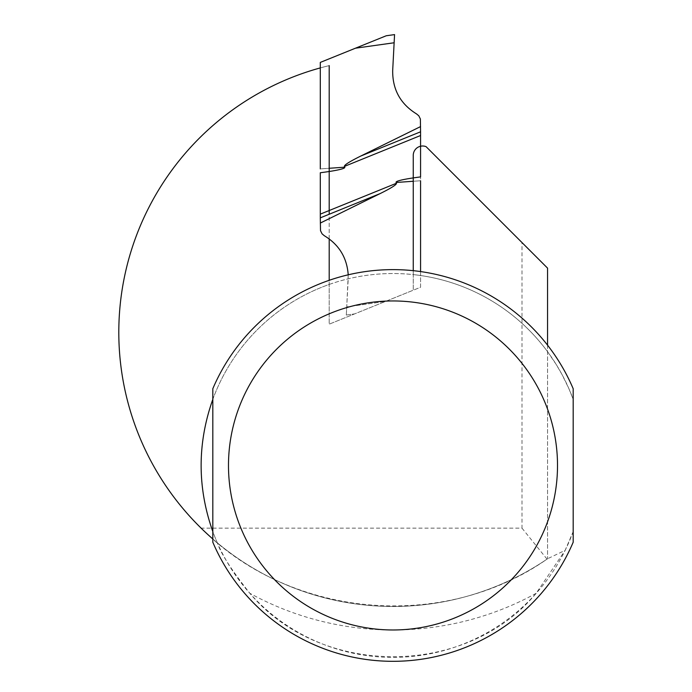 <?xml version="1.0" encoding="UTF-8"?>
<svg xmlns="http://www.w3.org/2000/svg" width="692" height="692" viewBox="0 0 692 692"><rect width="100%" height="100%" fill="white"/><g stroke="black" fill="none" stroke-linecap="round" stroke-linejoin="round"><path stroke-width="0.52" stroke-dasharray="3.46 2.59" d="M420.572 271.567L420.572 287.249L385.409 301.452L420.572 287.249L420.572 176.91L420.572 180.75L413.245 181.269M348.214 274.81L346.735 306.885L385.409 301.452L354.641 313.883L385.409 301.452L346.735 306.885L348.188 279.135C348.413 260.157 340.447 245.686 324.297 235.713L322.048 233.81L320.5 230.644L320.301 217.85L380.116 193.596L320.301 223.066M420.572 135.52L420.572 176.91A65.238 4.697 -4 0 0 396.075 182.472L396.464 183.25L320.301 214.131L320.301 172.74A65.238 4.697 176 0 0 344.798 167.187L344.408 166.409L420.572 135.52L420.572 131.8L360.757 156.055L420.572 126.584L420.572 131.8M394.561 34.6L386.231 35.768L355.472 48.198L394.137 42.766L392.684 70.515C392.459 89.502 400.426 103.973 416.584 113.946L418.833 115.841L420.217 118.444L420.572 126.584M355.472 48.198L320.301 62.41L320.301 168.9L329.202 168.277M320.301 214.131L320.301 217.85M380.116 193.596C391.326 188.034 396.775 184.582 396.464 183.25M346.311 315.059L354.641 313.883L346.311 315.059L346.735 306.885L346.311 315.059M360.757 156.055C349.547 161.617 344.097 165.068 344.408 166.409M329.202 65.628L329.202 324.167L413.245 290.207L413.245 155.397A9.403 9.403 0 0 1 426.082 146.652L521.993 242.563L521.993 528.143L201.104 528.143A274.188 274.188 0 0 1 329.202 65.628A274.188 274.188 0 0 0 320.301 67.911M212.816 538.964A274.188 274.188 0 0 0 217.349 542.831A191.935 191.935 0 0 1 329.202 284.447L329.202 280.303M201.104 528.143C290.493 618.311 443.027 631.978 547.026 559.127L547.562 558.755L547.562 268.133L521.993 242.563M329.202 238.887L329.202 214.243M413.245 270.667L413.245 274.603A191.935 191.935 0 0 1 547.562 351.683L556.247 364.528L562.06 374.606L568.841 388.549L573.184 399.345L573.184 388.714A195.853 195.853 0 0 0 212.816 388.714L212.816 399.345A191.935 191.935 0 0 1 573.184 399.345L573.184 531.594L565.148 550.33L547.562 558.755A274.188 274.188 0 0 1 217.349 542.831C220.618 553.159 231.448 569.983 249.821 593.286C320.707 677.702 465.681 677.952 536.179 593.286L565.148 550.33M547.562 345.196L547.562 558.764A274.188 274.188 0 0 1 217.349 542.831M521.993 528.143L547.026 559.127M573.184 531.594A191.935 191.935 0 0 1 212.816 531.594L212.816 542.225A195.853 195.853 0 0 0 573.184 542.225L573.184 531.594M329.202 284.447A191.935 191.935 0 0 1 413.245 274.603L413.245 290.207L329.202 324.167L329.202 284.447M396.075 182.472L420.572 180.75M344.798 167.187L320.301 168.9M536.179 593.286A297.69 297.69 0 0 1 249.821 593.286"/><path stroke-width="1.04" d="M420.572 131.8L420.572 135.52L344.408 166.409C344.097 165.068 349.547 161.617 360.757 156.055L420.572 131.8L420.373 119.015L418.833 115.841L416.584 113.946C400.426 103.973 392.459 89.502 392.684 70.515L394.561 34.6L394.137 42.766L355.472 48.198L320.301 62.41L320.301 168.9M396.464 183.25C396.775 184.582 391.326 188.034 380.116 193.596L320.301 217.85L320.301 214.131L396.464 183.25L396.075 182.472A65.238 4.697 -4 0 1 420.572 176.91L420.572 135.52M420.572 180.75L420.572 271.567M320.301 217.85L320.5 230.644L322.048 233.81L324.297 235.713C339.002 244.622 346.977 257.658 348.214 274.81M344.408 166.409L344.798 167.187A65.238 4.697 176 0 1 320.301 172.74L320.301 214.131M320.301 223.066L380.116 193.596M355.472 48.198L386.231 35.768L394.561 34.6M420.572 126.584L360.757 156.055M320.301 67.911A274.188 274.188 0 0 0 212.816 538.964M329.202 280.303L329.202 238.887M329.202 214.243L329.202 65.628M547.562 345.196L547.562 268.133L426.082 146.652A9.403 9.403 0 0 0 413.245 155.397L413.245 270.667M212.816 399.345C197.237 443.425 197.237 487.514 212.816 531.594L212.816 399.345M573.184 465.465L573.184 542.225A195.853 195.853 0 0 1 212.816 542.225L212.816 388.714A195.853 195.853 0 0 1 573.184 388.714L573.184 465.465M413.245 181.269L396.075 182.472M329.202 168.277L344.798 167.187M212.816 388.714A195.853 195.853 0 0 1 573.184 388.714M573.184 542.225A195.853 195.853 0 0 1 212.816 542.225M557.51 465.465A164.514 164.514 0 0 1 310.743 607.939A164.514 164.514 0 0 1 310.743 322.991A164.514 164.514 0 0 1 557.51 465.465"/></g></svg>
